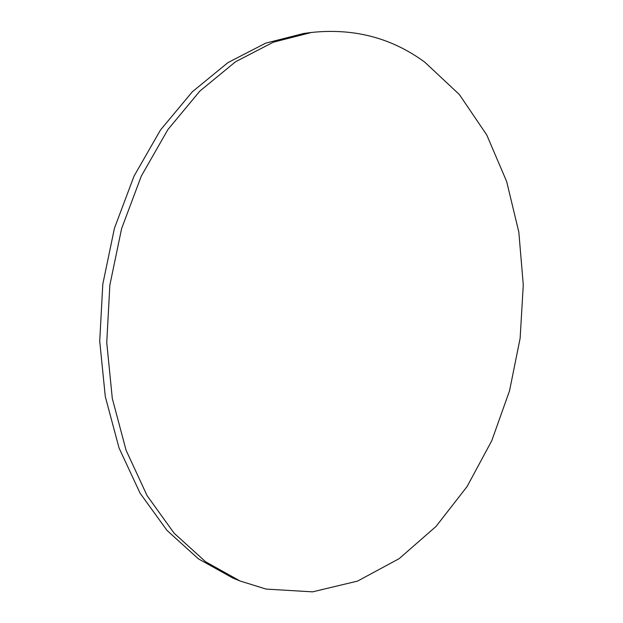 <?xml version="1.0" encoding="UTF-8"?>
<svg xmlns="http://www.w3.org/2000/svg" width="623" height="623" viewBox="0 0 623 623"><rect width="100%" height="100%" fill="white"/><g stroke="black" fill="none" stroke-linecap="round" stroke-linejoin="round"><path stroke-width="0.93" d="M266.06 589.078L312.575 591.85L357.571 581.095L399.179 558.636L436.007 526.466L467.086 486.555L491.749 440.757L509.536 390.808L520.127 338.32L523.281 284.875L518.819 232.044L506.647 181.488L486.773 134.981L459.353 94.517L424.839 62.222C391.82 37.91 354.043 27.988 311.516 32.451L273.302 42.2L235.549 61.755L199.843 91.098L167.867 129.615L141.296 176.099L121.586 228.696L109.858 285.085L106.743 342.595L112.304 398.494L126.08 450.234L147.106 495.659L174.097 533.171L205.574 561.751L240.011 580.971L266.06 589.078M311.516 32.451L303.783 33.455L265.639 43.158L227.979 62.596L192.382 91.729L160.524 129.95L134.062 176.06L114.445 228.236L102.795 284.166L99.719 341.209L105.303 396.672L119.063 448.023L140.058 493.136L167.003 530.422L198.426 558.862L232.8 578.019L240.011 580.971"/></g></svg>
